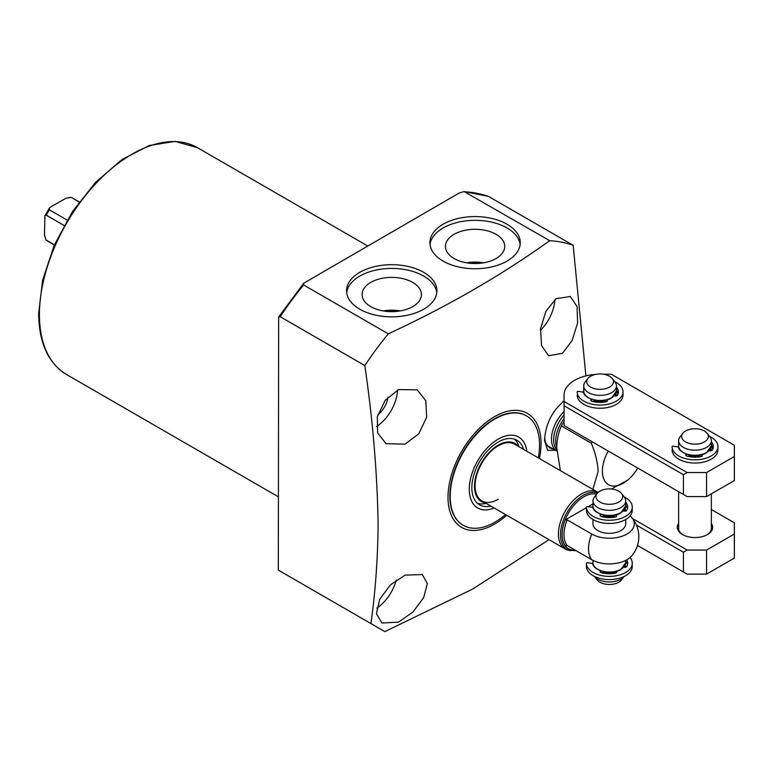 <?xml version="1.0" encoding="UTF-8"?>
<svg xmlns="http://www.w3.org/2000/svg" width="773" height="773" viewBox="0 0 773 773"><rect width="100%" height="100%" fill="white"/><g stroke="black" fill="none" stroke-linecap="round" stroke-linejoin="round"><path stroke-width="1.16" d="M555.961 298.716L545.912 311.306L540.53 328.815L541.573 345.55L548.588 355.764L562.502 353.28L572.078 340.574L577.595 323.104L577.064 306.572L570.339 296.494L555.961 298.716M398.539 389.592L385.205 400.337L377.321 416.666L377.649 432.909L386.046 443.683L405.091 444.156L418.86 433.682L426.657 417.207L425.797 400.733L417.14 389.814L398.539 389.592M539.438 458.534A65.802 37.993 120 0 0 541.052 443.538A65.802 37.993 120 0 0 494.527 416.676A65.802 37.993 120 0 0 447.992 497.271A65.802 37.993 120 0 0 506.702 515.233M564.068 400.617L557.575 407.303C549.642 416.434 545.284 427.488 544.53 440.455L547.661 450.369L555.458 450.292M573.16 245.283A235.707 136.087 120 0 0 549.68 240.674L464.09 191.559L488.507 196.41L573.16 245.283L585.895 375.91M464.09 191.559L459.278 192.979L303.721 283.208L303.644 284.976L388.297 333.849C447.886 306.195 501.687 275.14 549.68 240.674M388.297 333.849A235.707 136.087 120 0 0 364.817 365.561L280.164 316.688L278.657 316.969L278.319 570.107L370.943 623.589C375.446 591.49 377.833 558.125 378.103 523.476C377.224 472.554 372.799 419.923 364.817 365.561M398.539 622.149L412.937 612.061L423.691 597.635L427.343 583.634L422.28 574.542L405.091 575.141L390.384 584.89L379.678 599.336L376.461 613.733L381.823 623.019L398.539 622.149M376.751 608.129A31.104 17.953 120 0 0 396.249 580.05M540.346 330.477A31.104 17.953 120 0 0 554.908 299.538M376.451 426.551A31.104 17.953 120 0 0 397.515 390.075M388.075 397.051A18.001 10.397 -60 0 1 377.775 414.888M544.627 437.856A26.842 15.499 120 0 0 550.086 447.944A26.842 15.499 120 0 0 553.362 449.074M507.03 224.218A45.182 26.079 0 0 0 457.79 218.566A45.182 26.079 0 0 0 429.904 242.664A45.182 26.079 0 0 0 443.132 261.11A45.182 26.079 0 0 0 492.372 266.762A45.182 26.079 0 0 0 520.258 242.664A45.182 26.079 0 0 0 507.03 224.218M520.142 244.539A45.182 26.079 0 0 0 507.03 227.958A45.182 26.079 0 0 0 459.297 221.967A45.182 26.079 0 0 0 430.02 244.539M423.691 272.338A45.182 26.079 0 0 0 374.461 266.675A45.182 26.079 0 0 0 346.565 290.774A45.182 26.079 0 0 0 359.803 309.219A45.182 26.079 0 0 0 409.033 314.872A45.182 26.079 0 0 0 436.919 290.774A45.182 26.079 0 0 0 423.691 272.338M436.803 292.648A45.182 26.079 0 0 0 423.691 276.077A45.182 26.079 0 0 0 375.968 270.077A45.182 26.079 0 0 0 346.681 292.648M396.887 311.384A26.842 15.499 0 0 0 386.606 311.384M412.714 282.416A29.654 17.122 0 0 0 380.094 278.773A29.654 17.122 0 0 0 362.093 294.899A29.654 17.122 0 0 0 370.769 306.63A29.654 17.122 0 0 0 402.791 310.408A29.654 17.122 0 0 0 421.401 294.899A29.654 17.122 0 0 0 412.714 282.416M400.23 310.93A28.437 16.417 0 0 0 383.263 310.93M480.217 263.274A26.842 15.499 0 0 0 469.945 263.274M496.053 234.296A29.654 17.122 0 0 0 463.433 230.663A29.654 17.122 0 0 0 445.432 246.78A29.654 17.122 0 0 0 454.109 258.511A29.654 17.122 0 0 0 486.13 262.298A29.654 17.122 0 0 0 504.73 246.78A29.654 17.122 0 0 0 496.053 234.296M483.56 262.81A28.437 16.417 0 0 0 466.602 262.81M526.481 415.893L526.113 415.681A63.183 36.476 120 0 0 477.424 432.609A63.183 36.476 120 0 0 449.847 496.198A63.183 36.476 120 0 0 462.93 525.118L463.298 525.331A63.183 36.476 -60 0 1 453.606 474.699A63.183 36.476 -60 0 1 494.884 419.024A63.183 36.476 -60 0 1 526.481 415.893A63.183 36.476 -60 0 1 538.269 457.858M564.068 414.975A25.538 14.745 120 0 0 553.661 439.856A25.538 14.745 120 0 0 556.773 449.76M564.068 411.603A26.185 15.122 120 0 0 551.478 439.132A26.185 15.122 120 0 0 556.84 451.084L547.468 445.673M608.274 451.074A29.461 17.016 120 0 0 602.399 471.201A29.461 17.016 120 0 0 627.647 480.139A29.461 17.016 120 0 0 637.735 468.08M560.357 470.612L556.724 447.509C556.985 439.257 558.541 432.078 561.411 425.971L591.326 443.238C595.403 453.046 597.674 462.438 598.138 471.414L592.852 489.367M611.424 488.99L627.647 480.139M564.068 422.531L563.565 422.232A44.196 25.519 120 0 0 561.411 425.971M592.147 441.76A44.196 25.519 120 0 0 591.326 443.238M549.004 539.66L472.747 589.007L384.838 631.609L370.943 623.589M598.128 492.42A32.737 18.9 120 0 0 597.935 492.304L514.596 444.195A32.737 18.9 120 0 0 498.227 445.808A32.737 18.9 120 0 0 476.844 474.661A32.737 18.9 120 0 0 481.859 500.894A32.737 18.9 120 0 0 498.227 499.271M505.532 514.567A63.183 36.476 -60 0 1 494.884 522.2A63.183 36.476 -60 0 1 463.298 525.331M494.14 507.987A40.921 23.625 -60 0 1 469.366 486.835A40.921 23.625 -60 0 1 498.227 439.132A40.921 23.625 -60 0 1 526.877 451.277M514.432 439.132A37.317 21.547 -60 0 1 518.258 444.765L519.079 446.775M490.826 506.064A37.317 21.547 -60 0 1 479.569 504.866A37.317 21.547 -60 0 1 473.849 474.96A37.317 21.547 -60 0 1 498.227 442.069A37.317 21.547 -60 0 1 516.886 440.224A37.317 21.547 -60 0 1 523.563 449.364M485.512 503.001A33.539 19.364 -60 0 1 475.453 478.043A33.539 19.364 -60 0 1 498.227 445.161A33.539 19.364 -60 0 1 518.248 446.301M486.343 503.474L484.188 503.774A37.317 21.547 -60 0 1 477.395 503.281M625.715 519.495L625.715 523.862A16.368 9.45 180 0 1 615.608 532.597A16.368 9.45 180 0 1 597.771 530.549A16.368 9.45 180 0 1 592.978 523.862L592.978 519.495M597.935 492.304A32.737 18.9 120 0 0 581.567 493.928A32.737 18.9 120 0 0 560.183 522.77A32.737 18.9 120 0 0 565.198 549.004A32.737 18.9 120 0 0 568.599 550.289L576.078 550.666M591.722 559.7A24.92 14.387 0 0 0 626.971 559.7A24.92 14.387 0 0 0 631.657 555.942A29.461 29.461 0 0 0 631.657 517.446A24.92 14.387 180 0 1 626.971 534.037A24.92 14.387 180 0 1 591.722 534.037L567.179 519.871L565.169 519.968A30.775 17.769 120 0 0 565.169 545.622L567.179 545.535L591.722 559.7A29.461 17.016 120 0 1 588.514 548.724A29.461 17.016 120 0 1 591.722 534.037M79.107 202.053L72.691 198.13A24.881 14.368 -60 0 0 71.048 197.405L65.811 198.294L50.989 206.845L49.259 208.256L44.863 215.87L44.505 235.185L46.032 239.92L47.81 241.224A24.881 14.368 -60 0 1 46.361 240.161L54.419 244.819M67.145 220.083L49.453 209.869L49.259 208.256M64.053 225.445L46.361 215.232L44.863 215.87M630.072 515.871A24.92 14.387 180 0 1 631.657 517.446M592.978 503.909L588.166 506.692M586.427 507.687L565.169 519.968M621.531 579.934A13.344 7.701 180 0 1 618.777 582.233A13.344 7.701 180 0 1 597.162 579.934L594.437 576.416A16.368 9.45 180 0 0 620.922 579.199A16.368 9.45 180 0 0 624.255 576.416L621.531 579.934M621.531 493.454L624.284 497.02A16.368 9.45 180 0 1 625.715 500.875A16.368 9.45 180 0 1 620.922 507.561A16.368 9.45 180 0 1 603.085 509.61A16.368 9.45 180 0 1 592.978 500.875A16.368 9.45 180 0 1 594.398 497.02L597.162 493.454A13.344 7.701 180 0 1 599.906 491.155A13.344 7.701 180 0 1 621.531 493.454A13.344 7.701 180 0 1 618.777 502.044A13.344 7.701 180 0 1 601.78 502.943A13.344 7.701 180 0 1 597.162 493.454M707.179 433.315L709.943 436.871A16.368 9.45 180 0 1 711.363 440.736A16.368 9.45 180 0 1 706.57 447.412A16.368 9.45 180 0 1 688.733 449.461A16.368 9.45 180 0 1 678.626 440.736A16.368 9.45 180 0 1 680.056 436.871L682.81 433.315A13.344 7.701 180 0 1 685.564 431.005A13.344 7.701 180 0 1 707.179 433.315A13.344 7.701 180 0 1 704.435 441.905A13.344 7.701 180 0 1 687.429 442.803A13.344 7.701 180 0 1 682.81 433.315M612.264 378.519L615.028 382.075A16.368 9.45 180 0 1 616.458 385.94A16.368 9.45 180 0 1 611.656 392.616A16.368 9.45 180 0 1 593.819 394.665A16.368 9.45 180 0 1 583.721 385.94A16.368 9.45 180 0 1 585.142 382.075L587.905 378.519A13.344 7.701 180 0 1 590.649 376.209A13.344 7.701 180 0 1 612.264 378.519A13.344 7.701 180 0 1 609.52 387.109A13.344 7.701 180 0 1 592.514 388.007A13.344 7.701 180 0 1 587.905 378.519M711.363 523.485A17.682 10.204 180 0 1 707.498 534.558A17.682 10.204 180 0 1 682.501 534.558A17.682 10.204 180 0 1 682.491 534.558A17.682 10.204 180 0 1 678.626 523.485M678.626 491.696L678.626 528.413A16.368 9.45 0 0 0 682.974 534.819M711.363 509.523L734.35 522.799L734.35 558.077L706.57 574.117L687.129 574.117L683.419 571.981L683.419 552.202L636.411 525.06M632.565 518.557L687.129 550.057L683.419 552.202M734.35 534.017L706.57 550.057L687.129 550.057M706.57 574.117L706.57 550.057M637.474 545.448L683.419 571.981M707.015 534.819A16.368 9.45 0 0 0 711.363 528.413L711.363 493.831M678.037 446.929A17.682 10.204 180 0 1 678.626 445.963M583.132 392.133A17.682 10.204 180 0 1 583.721 391.167M603.607 374.229L611.288 374.229L734.35 445.277L734.35 480.564L706.57 496.595L687.129 496.595L683.419 494.459L683.419 474.68L564.068 405.767L564.068 395.022A36.022 20.794 180 0 1 595.703 374.383M616.448 391.167A17.682 10.204 180 0 1 617.753 394.645M711.363 445.963A17.682 10.204 180 0 1 712.667 449.442M564.068 401.496L687.129 472.545L683.419 474.68M734.35 456.505L706.57 472.545L687.129 472.545M683.419 494.459L564.068 425.546L564.068 405.767M706.57 496.595L706.57 472.545M624.255 496.981A22.919 13.228 180 0 1 632.266 507.02A22.919 13.228 180 0 1 609.424 520.258A22.919 13.228 180 0 1 586.427 507.117A0.918 0.531 180 0 1 587.586 506.595L593.171 507.465M586.427 507.107L586.427 510.315A0.918 0.531 -0 0 0 586.427 510.325A22.919 13.228 -0 0 0 609.424 523.466A22.919 13.228 -0 0 0 632.266 510.228L632.266 507.02M623.531 510.837L624.468 511.098A1.575 0.908 -0 0 0 626.613 510.576A18.33 10.58 -0 0 0 627.676 507.02A18.33 10.58 -0 0 0 625.879 502.45A2.358 1.362 -0 0 0 625.715 502.286M600.901 514.306L600.776 514.383A2.358 1.362 -0 0 0 600.08 515.34A2.358 1.362 -0 0 0 601.423 516.567A18.33 10.58 -0 0 0 615.501 516.992A1.575 0.908 -0 0 0 616.545 516.142A1.575 0.908 -0 0 0 616.4 515.755L615.723 514.924M627.463 508.624A18.33 10.58 -0 0 0 625.879 505.658A2.358 1.362 -0 0 0 625.715 505.494M613.491 515.369L614.902 517.108M602.186 516.77L604.254 515.205M630.072 557.517A22.919 13.228 180 0 1 632.266 563.159A22.919 13.228 180 0 1 609.424 576.387A22.919 13.228 180 0 1 586.427 563.246A0.918 0.531 180 0 1 587.586 562.734L593.055 563.575M586.427 566.454L586.427 563.246L586.427 566.454A0.918 0.531 0 0 0 586.427 566.454A22.919 13.228 0 0 0 609.424 579.595A22.919 13.228 0 0 0 632.266 566.367L632.266 563.159M602.186 572.899L604.042 571.827M613.878 571.972L614.902 573.247M625.715 561.623A2.358 1.362 180 0 1 625.879 561.787A18.33 10.58 180 0 1 627.463 564.763M616.4 572.658L616.4 571.885A1.575 0.908 180 0 1 616.545 572.271A1.575 0.908 180 0 1 615.501 573.131A18.33 10.58 180 0 1 601.423 572.706A2.358 1.362 180 0 1 600.08 571.479A2.358 1.362 180 0 1 600.408 570.783M623.917 567.082L624.468 567.227A1.575 0.908 180 0 0 626.613 566.715A18.33 10.58 180 0 0 627.676 563.159A18.33 10.58 180 0 0 626.748 559.826M709.575 436.407A22.919 13.228 180 0 1 717.914 446.61A22.919 13.228 180 0 1 695.072 459.848A22.919 13.228 180 0 1 672.085 446.707A0.918 0.531 180 0 1 673.235 446.185L678.762 447.045M672.085 449.915L672.085 449.905A0.918 0.531 0 0 0 672.085 449.915A22.919 13.228 0 0 0 695.072 463.056A22.919 13.228 0 0 0 717.914 449.818L717.914 446.61M709.382 450.485L710.116 450.688A1.575 0.908 0 0 0 712.262 450.166A18.33 10.58 0 0 0 713.334 446.61A18.33 10.58 0 0 0 711.527 442.04A2.358 1.362 0 0 0 711.363 441.876M686.279 454.06A2.358 1.362 0 0 0 685.738 454.93A2.358 1.362 0 0 0 687.071 456.157A18.33 10.58 0 0 0 701.15 456.582A1.575 0.908 0 0 0 702.193 455.732A1.575 0.908 0 0 0 702.048 455.345L701.555 454.737M713.121 448.214A18.33 10.58 0 0 0 711.527 445.248A2.358 1.362 0 0 0 711.363 445.084M699.333 455.191L700.551 456.698M687.844 456.36L689.912 455.065M614.661 381.611A22.919 13.228 180 0 1 622.999 391.814A22.919 13.228 180 0 1 600.167 405.052A22.919 13.228 180 0 1 577.17 391.911A0.918 0.531 180 0 1 578.32 391.389L583.847 392.249M577.17 395.119L577.17 395.109A0.918 0.531 0 0 0 577.17 395.119A22.919 13.228 0 0 0 600.167 408.26A22.919 13.228 0 0 0 622.999 395.022L622.999 391.814M614.467 395.689L615.211 395.892A1.575 0.908 0 0 0 617.356 395.37A18.33 10.58 0 0 0 618.419 391.814A18.33 10.58 0 0 0 616.622 387.244A2.358 1.362 0 0 0 616.458 387.08M591.374 399.264A2.358 1.362 0 0 0 590.823 400.134A2.358 1.362 0 0 0 592.166 401.361A18.33 10.58 0 0 0 606.245 401.786A1.575 0.908 0 0 0 607.288 400.936A1.575 0.908 0 0 0 607.143 400.549L606.641 399.941M618.207 393.418A18.33 10.58 0 0 0 616.622 390.452A2.358 1.362 0 0 0 616.458 390.288M604.428 400.395L605.645 401.902M592.93 401.564L594.997 400.269M66.536 374.519C48.235 363.184 38.94 342.845 38.65 313.5L42.631 280.203L54.216 245.283L72.401 211.696L95.63 182.293L121.941 159.596L149.16 145.537L175.075 141.391L197.492 147.701A130.946 75.609 120 0 0 96.577 182.786A130.946 75.609 120 0 0 39.413 314.572A130.946 75.609 120 0 0 66.536 374.519L278.319 496.788M564.068 418.57A25.538 14.745 120 0 0 555.671 441.016A25.538 14.745 120 0 0 556.724 447.432M303.644 284.976A235.707 136.087 120 0 0 280.164 316.688M488.507 196.41A235.707 136.087 120 0 0 465.027 191.801M597.558 492.99A32.118 18.542 120 0 0 583.2 495.367A32.118 18.542 120 0 0 561.478 526.452A32.118 18.542 120 0 0 570.464 550.666M596.601 494.179A30.852 17.818 120 0 0 583.886 496.797A30.852 17.818 120 0 0 562.522 529.167A30.852 17.818 120 0 0 575.131 550.125M46.361 215.232A24.881 14.368 -60 0 1 49.453 209.869M567.179 519.871A29.461 17.016 120 0 0 567.179 545.535M624.913 565.652A15.711 9.073 180 0 1 625.048 567.314M614.467 572.706A11.295 6.522 180 0 1 603.143 572.349M625.715 560.377L625.715 562.618A16.368 9.45 180 0 1 620.922 569.305A16.368 9.45 180 0 1 603.085 571.353A16.368 9.45 180 0 1 592.978 562.618L592.978 560.377M625.715 510.769A16.368 9.45 180 0 1 625.705 511.117L625.212 508.363M624.913 508.992A15.711 9.073 180 0 1 624.971 511.175M614.12 516.142A11.295 6.522 180 0 1 603.723 515.881M625.715 500.875L625.715 505.957A16.368 9.45 180 0 1 620.922 512.634A16.368 9.45 180 0 1 603.085 514.683A16.368 9.45 180 0 1 592.978 505.957L592.978 500.875M620.458 512.905A15.711 9.073 180 0 1 598.002 512.77M620.458 569.575A15.711 9.073 180 0 1 598.002 569.44M711.363 450.62A16.368 9.45 180 0 1 711.363 450.707L710.87 448.214M710.561 448.842A15.711 9.073 180 0 1 710.667 450.765M699.942 455.954A11.295 6.522 180 0 1 689.081 455.645M711.363 440.736L711.363 445.808A16.368 9.45 180 0 1 706.57 452.495A16.368 9.45 180 0 1 688.733 454.543A16.368 9.45 180 0 1 678.626 445.808L678.626 440.736M706.107 452.765A15.711 9.073 180 0 1 683.661 452.63M616.458 395.824A16.368 9.45 180 0 1 616.458 395.911L615.955 393.418M615.656 394.046A15.711 9.073 180 0 1 615.752 395.969M605.037 401.158A11.295 6.522 180 0 1 594.166 400.849M616.458 385.94L616.458 391.012A16.368 9.45 180 0 1 611.656 397.699A16.368 9.45 180 0 1 593.819 399.747A16.368 9.45 180 0 1 583.721 391.012L583.721 385.94M611.201 397.969A15.711 9.073 180 0 1 588.746 397.834M586.427 510.325L586.427 507.117M625.879 502.45L625.879 505.658M616.4 516.519L616.4 515.755M600.776 514.383L600.776 516.306M600.776 570.928L600.776 572.435M625.879 561.787L625.879 560.29M711.527 442.04L711.527 445.248M702.048 456.109L702.048 455.345M686.424 454.118L686.424 455.896M616.622 387.244L616.622 390.452M607.143 401.313L607.143 400.549M591.509 399.312L591.509 401.1M197.492 147.701L367.6 245.911M278.657 316.978L303.721 283.208M79.223 201.898L72.691 198.13M54.342 244.993L47.81 241.224M481.859 500.894L565.198 549.004M625.715 567.247L625.212 565.024M625.715 562.618L620.787 569.604C610.293 576.407 590.746 569.228 592.978 562.618M625.715 505.957L620.787 512.934C610.293 519.736 590.746 512.557 592.978 505.957M711.363 445.808L706.435 452.794C695.942 459.597 676.394 452.418 678.626 445.808M616.458 391.012L611.52 397.998C601.027 404.801 581.48 397.622 583.721 391.012"/></g></svg>
